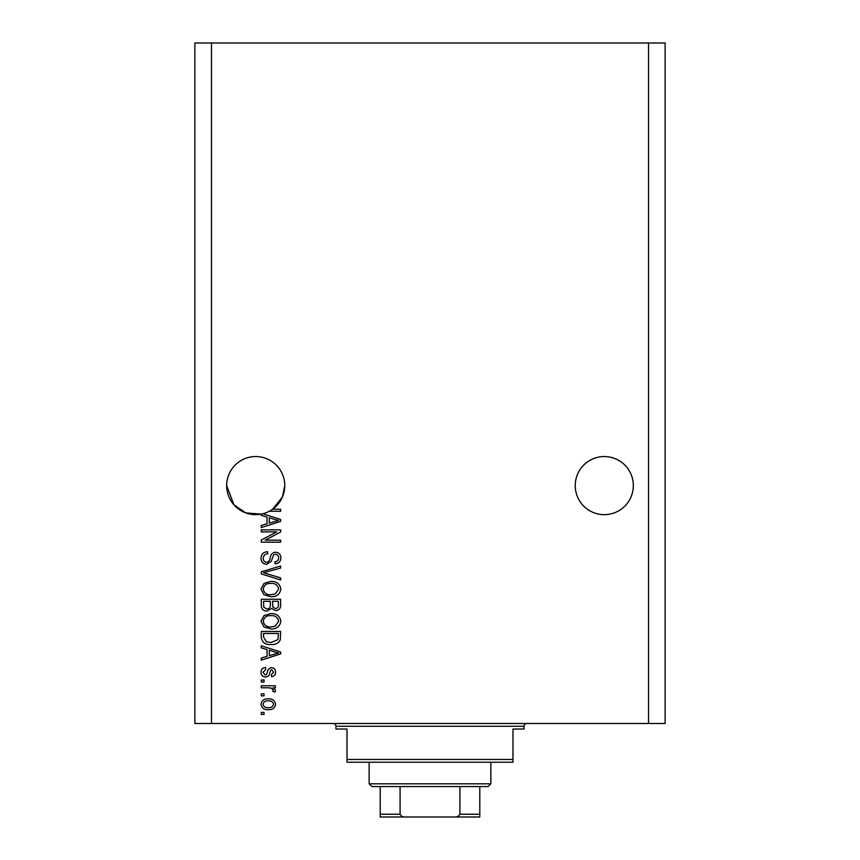 <?xml version="1.0" encoding="UTF-8"?>
<svg xmlns="http://www.w3.org/2000/svg" width="860" height="860" viewBox="0 0 860 860"><rect width="100%" height="100%" fill="white"/><g stroke="black" fill="none" stroke-linecap="round" stroke-linejoin="round"><path stroke-width="1.29" d="M633.325 485.599A29.046 29.046 0 0 0 604.279 456.552A29.046 29.046 0 0 0 575.232 485.599A29.046 29.046 0 0 0 604.279 514.645A29.046 29.046 0 0 0 633.325 485.599M284.767 485.599A29.046 29.046 0 0 0 255.721 456.552A29.046 29.046 0 0 0 226.674 485.599L233.92 504.798L245.713 512.861L261.257 514.119A29.046 29.046 0 0 0 284.767 485.599L282.435 497.015L272.599 509.238L280.618 509.238L280.618 511.248L269.352 511.248M262.827 513.764L280.618 519.451L280.618 521.407L261.257 527.599L261.257 525.503L267.041 523.815L267.041 517.053L261.257 515.355L261.257 514.119A29.046 29.046 0 0 1 226.674 485.599M276.673 531.878L261.257 531.878L261.257 529.857L280.618 529.857L280.618 532.007L265.192 540.177L280.618 540.177L280.618 542.187L261.257 542.187L261.257 540.026L276.673 531.878M266.643 564.311C262.988 563.956 261.118 561.924 261.01 558.215C261.257 554.141 263.44 551.98 267.546 551.744L267.793 553.754C264.955 554.012 263.45 555.56 263.267 558.387C263.246 560.72 264.353 562.021 266.589 562.3C268.836 561.698 270.061 560.086 270.244 557.463C270.76 554.313 272.534 552.571 275.565 552.238C278.973 552.539 280.747 554.41 280.876 557.861C280.693 561.548 278.769 563.526 275.092 563.816L274.834 561.795C277.264 561.623 278.522 560.333 278.608 557.925C278.64 555.743 277.619 554.517 275.522 554.259L273.555 554.883L271.265 561.333L266.643 564.311M280.618 579.984L261.257 573.889L261.257 571.803L280.618 566.02L280.618 568.084L263.525 572.738L280.618 577.899L280.618 579.984M261.01 589.089L264.041 583.381L270.685 581.414C276.447 581.177 279.844 583.746 280.876 589.1C279.865 594.346 276.554 596.904 270.921 596.754L263.966 594.787L261.01 589.089M261.01 621.275L264.041 615.567L270.685 613.599C276.447 613.374 279.844 615.932 280.876 621.286C279.865 626.542 276.554 629.09 270.921 628.939L263.966 626.972L261.01 621.275M267.041 649.579L261.257 647.892L261.257 645.795L280.618 651.977L280.618 653.944L261.257 660.125L261.257 658.04L267.041 656.341L267.041 649.579M264.02 714.445L261.257 714.445L261.257 712.435L264.02 712.435L264.02 714.445M648.537 723.496L665.135 723.496L665.135 43L648.537 43L648.537 723.496L194.865 723.496L194.865 43L211.463 43L211.463 723.496M648.537 43L211.463 43M268.449 709.672C264.246 709.93 261.773 708.135 261.01 704.265C261.752 700.448 264.181 698.642 268.298 698.857C272.426 698.632 274.856 700.438 275.587 704.265C274.877 708.038 272.491 709.833 268.449 709.672M264.02 695.837L261.257 695.837L261.257 693.826L264.02 693.826L264.02 695.837M268.556 687.796L261.257 687.796L261.257 685.775L275.34 685.775L275.34 687.796L273.093 687.796L275.587 690.171L274.834 692.063L272.824 691.311L273.082 689.946L271.438 688.15L268.556 687.796M264.02 682.001L261.257 682.001L261.257 679.991L264.02 679.991L264.02 682.001M265.546 676.981C262.623 676.755 261.118 675.175 261.01 672.219C261.15 669.381 262.666 667.79 265.536 667.424L265.783 669.435L263.02 672.359L265.202 674.96L266.482 674.509L267.256 672.606C267.6 669.811 269.04 668.166 271.577 667.672C274.211 667.941 275.555 669.424 275.587 672.133C275.544 674.821 274.2 676.358 271.567 676.723L271.319 674.713L273.577 672.208L271.857 669.682L270.685 670.316L269.879 672.574C269.546 675.283 268.094 676.755 265.546 676.981M271.05 644.538C265.31 644.882 262.053 642.431 261.257 637.174L261.257 631.455L280.618 631.455L280.263 640.001C278.242 643.334 275.168 644.85 271.05 644.538M266.944 611.095C263.181 610.933 261.289 608.977 261.257 605.236L261.257 599.269L280.618 599.269L280.618 605.279C280.607 608.525 278.984 610.299 275.748 610.589L271.695 608.428L266.944 611.095M273.577 704.211C272.856 701.749 271.094 700.631 268.309 700.868C265.46 700.631 263.697 701.771 263.02 704.318C263.751 706.78 265.514 707.898 268.309 707.662C271.147 707.887 272.899 706.748 273.577 704.211M274.942 652.063L269.309 650.235L269.309 655.675L278.608 652.966L274.942 652.063M278.361 633.476L263.525 633.476L263.525 636.927L266.342 641.754L271.072 642.528L277.973 639.603L278.361 633.476M278.608 621.307C277.769 617.2 275.125 615.308 270.653 615.62C266.482 615.491 264.031 617.372 263.267 621.264C264.084 625.263 266.654 627.155 270.975 626.929L275.361 626.091L278.608 621.307M278.361 601.28L272.577 601.28L272.76 606.816L275.437 608.579C277.694 608.31 278.661 606.977 278.361 604.58L278.361 601.28M270.309 601.28L263.525 601.28L263.762 607.225L266.933 609.073C269.352 608.858 270.481 607.504 270.309 604.988L270.309 601.28M278.608 589.111C277.769 585.015 275.125 583.112 270.653 583.424C266.482 583.306 264.031 585.176 263.267 589.068C264.084 593.077 266.654 594.959 270.975 594.744L275.361 593.905L278.608 589.111M274.942 519.537L269.309 517.709L269.309 523.149L278.608 520.429L274.942 519.537M333.185 723.496A2.763 2.763 0 0 1 335.948 726.27L335.948 729.033L347.01 729.033L347.01 759.466L512.99 759.466L512.99 729.033L524.052 729.033L524.052 726.27L335.948 726.27M526.814 723.496A2.763 2.763 0 0 0 524.052 726.27M512.99 759.466L512.99 762.229L347.01 762.229L347.01 759.466M466.238 817L393.762 817L466.238 817M490.856 783.804L488.093 786.567L371.907 786.567L369.144 783.804L490.856 783.804L490.856 762.229M369.144 783.804L369.144 762.229M479.794 786.567L479.794 816.14M479.794 817L380.206 817L380.206 814.237L380.206 817M454.112 817C456.789 817.29 458.724 816.366 459.917 814.237L479.794 814.237M459.917 786.567L459.917 814.237M400.083 786.567L400.083 814.237C401.254 816.355 403.19 817.279 405.888 817M380.206 786.567L380.206 814.237L400.083 814.237"/></g></svg>
